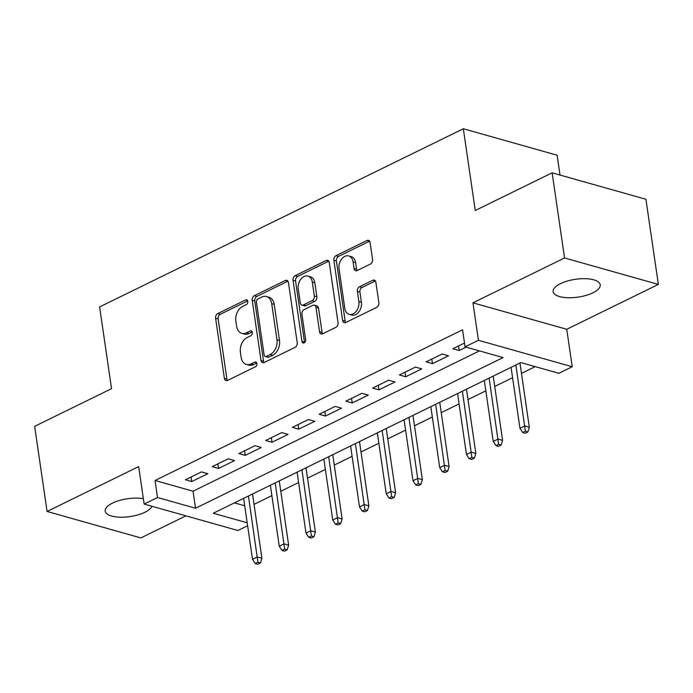 <?xml version="1.0" encoding="UTF-8"?>
<svg xmlns="http://www.w3.org/2000/svg" width="693" height="693" viewBox="0 0 693 693"><rect width="100%" height="100%" fill="white"/><g stroke="black" fill="none" stroke-linecap="round" stroke-linejoin="round"><path stroke-width="1.04" d="M247.808 301.377A2.555 1.802 -74.3 0 0 246.665 299.818A2.555 1.802 -74.3 0 0 245.634 299.939L217.741 313.6A3.647 2.573 -74.3 0 0 215.601 318.226L224.376 378.395A3.647 2.573 -74.3 0 0 226.013 380.622A3.647 2.573 -74.3 0 0 227.495 380.457L255.388 366.788A2.555 1.802 -74.3 0 0 256.878 363.548A2.555 1.802 -74.3 0 0 255.734 361.989A2.555 1.802 -74.3 0 0 254.703 362.11L251.091 363.877A11.677 8.247 -74.3 0 1 246.361 364.423A11.677 8.247 -74.3 0 1 241.129 357.293L240.402 352.287A11.677 8.247 -74.3 0 1 247.236 337.474L250.849 335.707A2.555 1.802 -74.3 0 0 252.347 332.467A2.555 1.802 -74.3 0 0 251.204 330.907A2.555 1.802 -74.3 0 0 250.164 331.02L246.561 332.787A11.677 8.247 -74.3 0 1 241.831 333.333A11.677 8.247 -74.3 0 1 236.599 326.212L235.863 321.197A11.677 8.247 -74.3 0 1 242.706 306.384L246.318 304.617A2.555 1.802 -74.3 0 0 247.808 301.377M560.464 283.645A23.796 9.009 171.7 0 0 553.144 291.658A23.796 9.009 171.7 0 0 567.974 297.747A23.796 9.009 171.7 0 0 592.913 292.792A23.796 9.009 171.7 0 0 600.233 284.788A23.796 9.009 171.7 0 0 585.403 278.69A23.796 9.009 171.7 0 0 560.464 283.645M143.356 498.709A23.796 9.009 171.7 0 0 112.509 503.092A23.796 9.009 171.7 0 0 105.189 511.096A23.796 9.009 171.7 0 0 120.019 517.195A23.796 9.009 171.7 0 0 144.958 512.24A23.796 9.009 171.7 0 0 151.984 506.28M370.417 264.059A3.647 2.573 -74.3 0 0 372.548 259.425L370.088 242.55A3.647 2.573 -74.3 0 0 368.451 240.324A3.647 2.573 -74.3 0 0 366.978 240.488L336.001 255.665A3.647 2.573 -74.3 0 0 333.861 260.291L342.637 320.461A3.647 2.573 -74.3 0 0 344.274 322.687A3.647 2.573 -74.3 0 0 345.755 322.522L376.732 307.346A3.647 2.573 -74.3 0 0 378.863 302.72L375.892 282.328A3.647 2.573 -74.3 0 0 374.255 280.102A3.647 2.573 -74.3 0 0 372.782 280.267L359.52 286.763A3.647 2.573 -74.3 0 0 357.38 291.389L358.861 301.507A9.763 6.895 -74.3 0 1 356.367 311.114A9.763 6.895 -74.3 0 1 349.185 314.336A9.763 6.895 -74.3 0 1 344.819 308.385L339.033 268.771A9.763 6.895 -74.3 0 1 341.528 259.165A9.763 6.895 -74.3 0 1 348.709 255.934A9.763 6.895 -74.3 0 1 353.084 261.893L354.045 268.494A3.647 2.573 -74.3 0 0 355.682 270.72A3.647 2.573 -74.3 0 0 357.155 270.556L370.417 264.059M552.139 172.826L645.928 199.272L658.35 284.416L564.561 257.961L552.139 172.826L475.251 210.49L463.331 128.759L99.619 306.938L111.538 388.669L34.65 426.334L47.072 511.469L138.669 466.597L144.135 504.062L157.502 497.513L155.024 480.483L462.569 329.816L465.055 346.846L478.43 340.298L572.219 366.744L558.844 373.293L520.824 362.569L213.271 513.236L247.193 522.799M564.561 257.961L472.964 302.832L478.43 340.298M288.453 282.545A3.647 2.573 -74.3 0 0 286.815 280.319A3.647 2.573 -74.3 0 0 285.334 280.483L254.357 295.66A3.647 2.573 -74.3 0 0 252.226 300.286L261.001 360.455A3.647 2.573 -74.3 0 0 262.638 362.682A3.647 2.573 -74.3 0 0 264.111 362.517L295.088 347.34A3.647 2.573 -74.3 0 0 297.228 342.714L288.453 282.545M295.183 275.667L326.152 260.49A3.647 2.573 -74.3 0 1 327.633 260.317A3.647 2.573 -74.3 0 1 329.27 262.543L338.045 322.713A3.647 2.573 -74.3 0 1 335.906 327.339L322.652 333.835A3.647 2.573 -74.3 0 1 321.171 334.009A3.647 2.573 -74.3 0 1 319.542 331.782L315.982 307.38A3.647 2.573 -74.3 0 0 314.345 305.154A3.647 2.573 -74.3 0 0 312.864 305.318L304.071 309.632A3.647 2.573 -74.3 0 0 301.931 314.258L305.639 339.665A2.555 1.802 -74.3 0 1 304.989 342.177A2.555 1.802 -74.3 0 1 303.11 343.018A2.555 1.802 -74.3 0 1 301.966 341.467L293.044 280.293A3.647 2.573 -74.3 0 1 295.183 275.667L297.713 276.377L328.69 261.2L326.152 260.49M47.072 511.469L140.861 537.924L185.923 515.843M201.481 471.907L185.429 479.773L191.77 481.557L207.813 473.7L201.481 471.907M228.222 458.809L212.179 466.666L218.512 468.459L234.563 460.594L228.222 458.809M254.963 445.703L238.92 453.569L245.253 455.353L261.304 447.496L254.963 445.703M281.713 432.605L265.662 440.462L272.002 442.255L288.045 434.39L281.713 432.605M308.454 419.508L292.411 427.364L298.744 429.149L314.787 421.292L308.454 419.508M335.195 406.401L319.152 414.267L325.485 416.051L341.536 408.194L335.195 406.401M361.937 393.303L345.894 401.16L352.235 402.954L368.278 395.088L361.937 393.303M388.686 380.197L372.635 388.063L378.976 389.847L395.019 381.99L388.686 380.197M415.428 367.099L399.385 374.956L405.717 376.749L421.768 368.884L415.428 367.099M442.169 354.002L426.126 361.859L432.467 363.643L448.51 355.786L442.169 354.002M155.024 480.483L193.044 491.207L479.443 350.901M464.501 343.061L452.867 348.761L459.208 350.545L466.138 347.15M254.036 504.374L271.881 495.625M280.778 491.268L298.622 482.527M307.519 478.17L325.363 469.43M334.269 465.064L352.113 456.323M361.01 451.966L378.854 443.225M387.751 438.868L405.596 430.119M414.492 425.762L432.345 417.021M441.242 412.664L459.087 403.924M467.983 399.558L485.828 390.817M494.724 386.46L512.577 377.72M521.474 373.362L535.213 366.632M234.425 502.875L244.707 505.777M560.013 175.043L557.12 155.215L463.331 128.759M472.964 302.832L566.753 329.288L658.35 284.416M566.753 329.288L572.219 366.744M247.618 525.762L237.924 530.509L144.135 504.062M157.502 497.513L195.53 508.229L503.083 357.571L465.055 346.846M193.044 491.207L195.53 508.229M191.77 481.557L191.103 476.992M218.512 468.459L217.845 463.894M245.253 455.353L244.594 450.788M272.002 442.255L271.335 437.69M298.744 429.149L298.077 424.584M325.485 416.051L324.818 411.486M352.235 402.954L351.568 398.388M378.976 389.847L378.309 385.282M405.717 376.749L405.05 372.184M432.467 363.643L431.8 359.078M459.208 350.545L458.541 345.98M241.831 333.333L244.36 334.052A11.677 8.247 -74.3 0 0 249.09 333.506L246.561 332.787M252.226 331.973L249.09 333.506M246.361 364.423L248.9 365.133A11.677 8.247 -74.3 0 0 253.629 364.596L251.091 363.877M256.756 363.054L253.629 364.596M247.687 300.883L220.279 314.31A3.647 2.573 -74.3 0 0 218.139 318.945L226.914 379.114A3.647 2.573 -74.3 0 0 227.425 380.483M287.941 281.167A3.647 2.573 -74.3 0 0 287.872 281.202L256.895 296.379A3.647 2.573 -74.3 0 0 254.755 301.005L263.531 361.174A3.647 2.573 -74.3 0 0 264.042 362.552M257.926 298.926A2.555 1.802 -74.3 0 0 256.436 302.165L264.137 354.981A2.555 1.802 -74.3 0 0 265.28 356.54A2.555 1.802 -74.3 0 0 266.32 356.419L270.123 354.556A11.677 8.247 -74.3 0 0 276.966 339.743L271.699 303.638A11.677 8.247 -74.3 0 0 266.467 296.517A11.677 8.247 -74.3 0 0 261.737 297.063L257.926 298.926M265.28 356.54L267.819 357.25A2.555 1.802 -74.3 0 0 268.849 357.138L266.32 356.419M266.467 296.517L269.005 297.228A11.677 8.247 -74.3 0 1 274.229 304.357L279.496 340.454A11.677 8.247 -74.3 0 1 272.661 355.266L268.849 357.138M314.345 305.154L316.883 305.864A3.647 2.573 -74.3 0 1 318.511 308.09L322.072 332.493A3.647 2.573 -74.3 0 0 322.583 333.87M297.713 276.377A3.647 2.573 -74.3 0 0 295.573 281.003L304.504 342.177A2.555 1.802 -74.3 0 0 304.599 342.602M312.283 282.06A9.763 6.895 -74.3 0 0 307.917 276.1A9.763 6.895 -74.3 0 0 300.736 279.322A9.763 6.895 -74.3 0 0 298.241 288.938L300.277 302.893A3.647 2.573 -74.3 0 0 301.914 305.119A3.647 2.573 -74.3 0 0 303.387 304.946L312.188 300.641A3.647 2.573 -74.3 0 0 314.319 296.015L312.283 282.06L314.821 282.77A9.763 6.895 -74.3 0 0 310.447 276.819L307.917 276.1M301.914 305.119L304.444 305.838A3.647 2.573 -74.3 0 0 305.925 305.665L303.387 304.946M314.821 282.77L316.857 296.725A3.647 2.573 -74.3 0 1 314.717 301.36L305.925 305.665M348.709 255.934L351.247 256.653A9.763 6.895 -74.3 0 1 355.613 262.604L356.583 269.213A3.647 2.573 -74.3 0 0 357.086 270.582M349.185 314.336L351.723 315.055A9.763 6.895 -74.3 0 0 358.905 311.833A9.763 6.895 -74.3 0 0 361.391 302.217L358.861 301.507M375.381 280.951A3.647 2.573 -74.3 0 0 375.311 280.986L362.058 287.482A3.647 2.573 -74.3 0 0 359.918 292.108L361.391 302.217M369.586 241.173A3.647 2.573 -74.3 0 0 369.508 241.207L338.531 256.384A3.647 2.573 -74.3 0 0 336.4 261.01L345.175 321.18A3.647 2.573 -74.3 0 0 345.677 322.557M255.249 563.522L257.787 564.241L260.455 562.924L257.926 562.214L255.249 563.522L252.521 559.338L257.337 556.973L261.893 558.263L252.521 494.005M257.926 562.214L248.44 496.006M252.521 559.338L243.624 498.362M261.893 558.263L260.455 562.924M281.99 550.424L284.528 551.134L287.205 549.826L284.667 549.107L281.99 550.424L279.262 546.231L284.078 543.875L288.643 545.157L279.262 480.907M284.667 549.107L275.182 482.908M279.262 546.231L270.365 485.265M288.643 545.157L287.205 549.826M308.731 537.318L311.27 538.037L313.946 536.729L311.408 536.01L308.731 537.318L306.003 533.134L310.819 530.769L315.384 532.059L306.011 467.81M311.408 536.01L301.923 469.802M306.003 533.134L297.115 472.167M315.384 532.059L313.946 536.729M335.481 524.22L338.011 524.93L340.687 523.622L338.158 522.912L335.481 524.22L332.753 520.027L337.56 517.671L342.125 518.962L332.753 454.703M338.158 522.912L328.673 456.704M332.753 520.027L323.856 459.061M342.125 518.962L340.687 523.622M362.222 511.113L364.761 511.832L367.429 510.524L364.899 509.805L362.222 511.113L359.494 506.93L364.31 504.573L368.867 505.855L359.494 441.606M364.899 509.805L355.414 443.607M359.494 506.93L350.597 445.963M368.867 505.855L367.429 510.524M388.964 498.016L391.502 498.735L394.178 497.418L391.64 496.708L388.964 498.016L386.235 493.823L391.051 491.467L395.616 492.758L386.244 428.499M391.64 496.708L382.155 430.5M386.235 493.823L377.347 432.856M395.616 492.758L394.178 497.418M415.713 484.918L418.243 485.628L420.92 484.32L418.381 483.601L415.713 484.918L412.985 480.725L417.792 478.369L422.358 479.651L412.985 415.402M418.381 483.601L408.905 417.403M412.985 480.725L404.088 419.759M422.358 479.651L420.92 484.32M442.455 471.812L444.993 472.531L447.661 471.223L445.131 470.504L442.455 471.812L439.726 467.628L444.542 465.263L449.099 466.554L439.726 402.295M445.131 470.504L435.646 404.296M439.726 467.628L430.829 406.661M449.099 466.554L447.661 471.223M469.196 458.714L471.734 459.424L474.41 458.116L471.872 457.406L469.196 458.714L466.467 454.521L471.283 452.165L475.848 453.456L466.476 389.197M471.872 457.406L462.387 391.199M466.467 454.521L457.571 393.555M475.848 453.456L474.41 458.116M495.945 445.608L498.475 446.327L501.152 445.019L498.613 444.3L495.945 445.608L493.208 441.424L498.024 439.067L502.59 440.35L493.217 376.1M498.613 444.3L489.128 378.101M493.208 441.424L484.32 380.457M502.59 440.35L501.152 445.019M522.687 432.51L525.216 433.229L527.893 431.912L525.363 431.202L522.687 432.51L519.958 428.317L524.766 425.961L529.331 427.252L519.958 362.993M525.363 431.202L515.878 364.994M519.958 428.317L511.062 367.351M529.331 427.252L527.893 431.912M247.488 300.459L245.634 299.939M256.557 362.63L254.703 362.11M252.018 331.549L250.164 331.02M226.914 379.114L224.376 378.395M218.139 318.945L215.601 318.226M220.279 314.31L217.741 313.6M263.531 361.174L261.001 360.455M254.755 301.005L252.226 300.286M256.895 296.379L254.357 295.66M287.872 281.202L285.334 280.483M272.661 355.266L270.123 354.556M279.496 340.454L276.966 339.743M274.229 304.357L271.699 303.638M322.072 332.493L319.542 331.782M318.511 308.09L315.982 307.38M304.504 342.177L301.966 341.467M295.573 281.003L293.044 280.293M314.717 301.36L312.188 300.641M316.857 296.725L314.319 296.015M356.583 269.213L354.045 268.494M355.613 262.604L353.084 261.893M359.918 292.108L357.38 291.389M362.058 287.482L359.52 286.763M375.311 280.986L372.782 280.267M345.175 321.18L342.637 320.461M336.4 261.01L333.861 260.291M338.531 256.384L336.001 255.665M369.508 241.207L366.978 240.488"/></g></svg>
